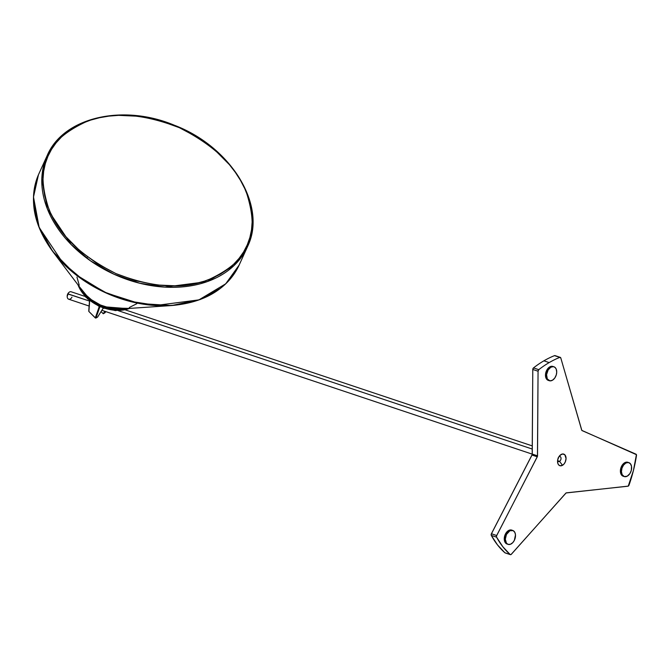 <?xml version="1.0" encoding="UTF-8"?>
<svg xmlns="http://www.w3.org/2000/svg" width="670" height="670" viewBox="0 0 670 670"><rect width="100%" height="100%" fill="white"/><g stroke="black" fill="none" stroke-linecap="round" stroke-linejoin="round"><path stroke-width="1" d="M559.551 461.32A2.571 1.675 108.5 0 0 561.016 458.02A2.571 1.675 108.5 0 0 558.956 456.772L561.1 454.494A6.114 3.986 -71.5 0 1 565.991 457.451A6.114 3.986 -71.5 0 1 562.507 465.307L559.551 461.32L557.649 460.684L559.551 461.32A2.571 1.675 -71.5 0 1 558.437 461.479A2.571 1.675 -71.5 0 1 557.599 460.55A2.571 1.675 108.5 0 0 559.551 461.32L562.507 465.307L564.056 463.958L565.262 461.99L566.049 458.556L564.894 454.863L562.758 453.967L560.296 455.072L558.889 456.764L557.658 460.089L557.825 463.355L558.705 464.938L560.053 465.75L562.507 465.307A6.114 3.986 -71.5 0 1 557.557 461.764A6.114 3.986 -71.5 0 1 559.534 455.86A6.114 3.986 -71.5 0 1 561.1 454.494L558.956 456.772A2.571 1.675 -71.5 0 1 560.07 456.613A2.571 1.675 -71.5 0 1 561.016 458.782A2.571 1.675 -71.5 0 1 559.551 461.32M557.808 459.352A2.571 1.675 108.5 0 0 558.286 457.937M560.296 357.37L555.02 355.611A1.466 0.955 108.5 0 0 554.525 355.636L559.802 357.395L554.525 355.636A110.039 71.765 108.5 0 0 543.889 360.82L549.166 362.587A110.039 71.765 -71.5 0 1 559.802 357.395L560.79 357.956L581.845 430.408L636.416 454.67L633.452 470.424L628.251 486.119L566.091 492.961L511.043 554.542L510.155 554.525L502.793 546.695L496.587 537.164L496.512 535.95L537.457 456.32L538.06 371.23L538.772 369.673A110.039 71.765 -71.5 0 1 549.166 362.587A110.039 71.765 -71.5 0 1 559.802 357.395A1.466 0.955 -71.5 0 1 560.296 357.37A1.466 0.955 -71.5 0 1 560.79 357.956L581.677 430.056A1.466 0.955 -71.5 0 0 582.121 430.626L636.006 454.185A1.466 0.955 -71.5 0 1 636.483 455.5A110.039 71.765 -71.5 0 1 629.013 485.139A1.466 0.955 -71.5 0 1 627.932 486.219L566.452 492.835A1.466 0.955 -71.5 0 0 565.765 493.237L511.344 554.283A1.466 0.955 -71.5 0 1 510.373 554.651A1.466 0.955 -71.5 0 1 510.155 554.525A110.039 71.765 -71.5 0 1 496.587 537.164L491.311 535.405A110.039 71.765 108.5 0 0 504.879 552.758L510.155 554.525L504.879 552.758L497.517 544.928L491.311 535.405L491.236 534.183L532.005 455.039L537.281 456.798L496.679 535.523L491.403 533.756L532.189 454.562L532.784 369.463L538.06 371.23L537.524 455.834L532.248 454.067L532.784 369.463L533.496 367.914L538.772 369.673A110.039 71.765 -71.5 0 1 549.166 362.587L543.889 360.82A110.039 71.765 108.5 0 0 533.496 367.914A110.039 71.765 -71.5 0 1 543.889 360.82A110.039 71.765 -71.5 0 1 554.525 355.636L555.363 355.871M505.147 552.901L504.879 552.758A1.466 0.955 108.5 0 0 505.105 552.892A1.466 0.955 108.5 0 0 505.356 552.926M557.75 459.453L558.311 457.568M532.005 455.039A1.466 0.955 108.5 0 0 532.248 454.067L537.524 455.834A1.466 0.955 -71.5 0 1 537.281 456.798L532.005 455.039M538.772 369.673L533.496 367.914A1.466 0.955 108.5 0 0 532.784 369.463L538.06 371.23A1.466 0.955 -71.5 0 1 538.772 369.673M496.679 535.523L491.403 533.756A1.466 0.955 108.5 0 0 491.311 535.405L496.587 537.164A1.466 0.955 -71.5 0 1 496.679 535.523M85.082 296.433L71.146 291.777A3.911 2.554 108.5 0 0 67.854 293.828A3.911 2.554 -71.5 0 1 68.457 292.899L68.29 293.108A3.425 2.236 108.5 0 0 67.754 293.921L89.479 301.056L67.854 293.828A3.911 2.554 108.5 0 0 68.667 299.197L89.127 306.039M118.297 310.687L532.281 449.059L118.297 310.687M67.184 296.458L68.491 292.882M71.966 297.153A3.911 2.554 -71.5 0 1 69.035 299.281A3.911 2.554 -71.5 0 1 67.193 296.684A3.911 2.554 -71.5 0 1 67.854 293.828L67.754 293.921A3.425 2.236 108.5 0 0 67.184 296.416A3.425 2.236 108.5 0 0 67.193 296.542M104.914 312.806L103.272 313.769L101.019 311.542L103.272 313.769L104.763 311.265L103.272 313.769L105.843 311.625L105.048 312.647M99.864 306.793L95.961 318.032L97.602 317.078L103.456 307.781L97.602 317.078L95.961 318.032L99.864 306.793M99.252 306.517L95.299 317.915L88.884 311.475L89.663 300.654L88.884 311.475L95.534 318.057L99.252 306.517M88.75 311.19L89.52 300.537M126.906 308.594A35.2 25.678 -155.5 0 1 79.697 287.087L89.21 298.745L102.895 306.676L126.906 308.594M77.996 284.842A35.183 25.661 24.5 0 0 129.72 308.401L103.565 307.848L87.795 298.627L77.996 284.842M77.837 284.633L87.527 298.828L103.683 308.275L129.98 308.384M126.261 308.635L125.139 308.979M105.868 311.634L105.064 312.572M239.517 264.215L239.123 265.102C227.189 289.122 204.693 302.606 171.662 305.537A109.838 80.107 -155.5 0 1 52.62 251.325L75.166 274.197L105.483 292.706L139.402 303.51L171.662 305.537L200.238 299.515L220.514 288.276M33.575 203.136L38.383 225.757L52.62 251.325L83.005 291.467A35.46 25.862 24.5 0 0 121.429 308.962L171.662 305.537M239.123 265.102L225.723 283.804L198.931 299.875L156.546 305.386L131.27 301.475L105.726 292.53L82.251 279.164L62.771 262.741L39.161 227.448L33.5 196.997L38.45 174.77A0.98 0.67 -156.5 0 0 38.45 174.778A0.98 0.67 -156.5 0 0 38.441 174.778A110.039 80.249 24.5 0 0 106.329 292.798A110.039 80.249 24.5 0 0 239.123 265.102L247.448 246.828A110.039 80.249 -155.5 0 1 114.645 274.533A110.039 80.249 -155.5 0 1 46.766 156.495L38.45 174.77L46.766 156.495L41.825 178.731L47.478 209.182L71.095 244.466L90.567 260.89L114.051 274.256L139.586 283.201L164.87 287.112L207.256 281.601L234.039 265.538L247.841 245.949A0.98 0.67 -156.5 0 0 247.222 244.944C243.034 258.21 230.036 269.834 208.236 279.826C183.22 289.834 152.417 287.731 115.809 273.536C80.735 255.848 58.399 234.299 48.809 208.906C41.381 185.908 41.088 168.371 47.939 156.286A0.98 0.67 -156.5 0 0 46.766 156.495A0.98 0.67 23.5 0 1 47.939 156.286C52.134 143.02 65.132 131.387 86.933 121.396C111.949 111.396 142.752 113.49 179.351 127.685C214.425 145.382 236.761 166.922 246.359 192.323C253.788 215.313 254.072 232.859 247.222 244.944A0.98 0.67 23.5 0 1 247.841 245.94L247.85 245.932C267.204 205.598 231.033 146.621 174.275 125.206C122.518 103.44 63.139 117.468 47.16 155.616L46.766 156.495A110.039 80.249 -155.5 0 1 47.16 155.616L38.843 173.882A110.039 80.249 24.5 0 0 38.45 174.77A0.98 0.67 23.5 0 1 38.45 174.77L38.45 174.778C28.676 199.358 33.408 224.869 52.62 251.325M243.218 252.548L242.498 255.605M76.95 277.07L79.236 285.211M82.988 291.433L86.455 295.428L91.547 299.817L100.5 305.017L110.349 308.183L121.471 308.962M129.318 307.488L136.806 303.694M87.134 257.422L86.397 257.866M47.939 156.286L51.531 149.351L56.054 142.911L61.456 137.023L67.687 131.755L74.68 127.141L82.385 123.238L90.71 120.081L99.587 117.702L108.925 116.119L118.64 115.349L138.799 116.279L159.301 120.441L179.351 127.685L198.178 137.735L215.062 150.206L229.358 164.602L235.354 172.366L240.505 180.389L244.759 188.613L248.084 196.955L250.438 205.33L251.794 213.663L252.154 221.862L251.51 229.86L249.86 237.582L247.222 244.944L243.629 251.878L239.115 258.319L233.713 264.198L227.482 269.474L220.48 274.08L212.784 277.983L204.451 281.14L195.573 283.519L186.235 285.102L176.528 285.872L156.361 284.951L135.859 280.78L115.809 273.536L96.983 263.486L80.099 251.024L65.811 236.619L59.814 228.864L54.664 220.832L50.401 212.608L47.084 204.266L44.731 195.891L43.366 187.567L43.006 179.359L43.659 171.361L45.309 163.648L47.939 156.286M553.948 366.791L552.892 366.44A7.337 4.782 108.5 0 0 549.727 366.909L550.782 367.26A7.337 4.782 -71.5 0 1 553.948 366.791A7.337 4.782 -71.5 0 1 556.661 373.006A7.337 4.782 -71.5 0 1 552.465 380.233A7.337 4.782 -71.5 0 1 549.299 380.711A7.337 4.782 -71.5 0 1 546.586 374.497A7.337 4.782 -71.5 0 1 550.782 367.26L549.727 366.909A7.337 4.782 108.5 0 0 545.531 374.145A7.337 4.782 108.5 0 0 548.244 380.351L549.299 380.711M553.102 366.524L551.217 366.339L549.232 367.227L546.142 371.548L545.506 374.321L545.799 377.545L546.854 379.446L548.47 380.426M550.782 367.26L548.127 369.982L546.561 374.672L547.298 378.944L549.995 380.853L552.465 380.233L554.735 378.089L556.268 374.915L556.72 372.135L556.192 369.053L554.978 367.361L553.253 366.641L550.782 367.26M507.408 544.107L505.75 543.211L504.644 541.377L504.25 538.889L504.845 535.431L506.503 532.349L508.346 530.657L510.331 529.945L512.173 530.305A7.337 4.782 108.5 0 0 511.679 530.087A7.337 4.782 108.5 0 0 505.373 534.158A7.337 4.782 108.5 0 0 505.415 542.834L506.47 543.186A7.337 4.782 -71.5 0 1 506.428 534.509A7.337 4.782 -71.5 0 1 512.726 530.447A7.337 4.782 -71.5 0 1 514.342 531.611A7.337 4.782 -71.5 0 1 514.376 540.296A7.337 4.782 -71.5 0 1 508.078 544.358A7.337 4.782 -71.5 0 1 506.47 543.186L505.415 542.834A7.337 4.782 108.5 0 0 507.022 544.006L508.078 544.358M506.47 543.186L508.011 544.333L510.414 544.283L512.818 542.6L514.351 540.347L515.481 534.894L514.895 532.533L513.228 530.657L509.895 530.732L506.453 534.459L505.306 539.241L506.47 543.186M628.87 462.643L627.815 462.292A7.337 4.782 108.5 0 0 620.713 468.548A7.337 4.782 108.5 0 0 623.159 476.211L624.214 476.563A7.337 4.782 -71.5 0 1 621.768 468.899L620.713 468.548L621.768 468.899A7.337 4.782 -71.5 0 1 628.87 462.643A7.337 4.782 -71.5 0 1 631.316 470.306A7.337 4.782 -71.5 0 1 624.214 476.563M628.167 462.434L626.308 462.166L624.314 462.97L622.505 464.729L620.906 467.861L620.395 470.633L620.847 473.765L622.011 475.532L623.703 476.337M631.316 470.306L631.509 466.253L630.37 463.682L628.326 462.518L625.864 463.02L623.561 465.081L621.961 468.213L621.45 471.672L622.129 474.636L624.298 476.588L627.221 476.186L629.917 473.564L631.316 470.306M510.373 554.651L505.105 552.892M532.298 445.91L125.34 309.892M532.248 454.143L101.806 310.277M130.265 308.359L115.382 310.62L99.336 306.55L85.735 297.12L77.661 284.407M247.448 246.828L247.841 245.94M511.679 530.087L512.726 530.447"/></g></svg>
